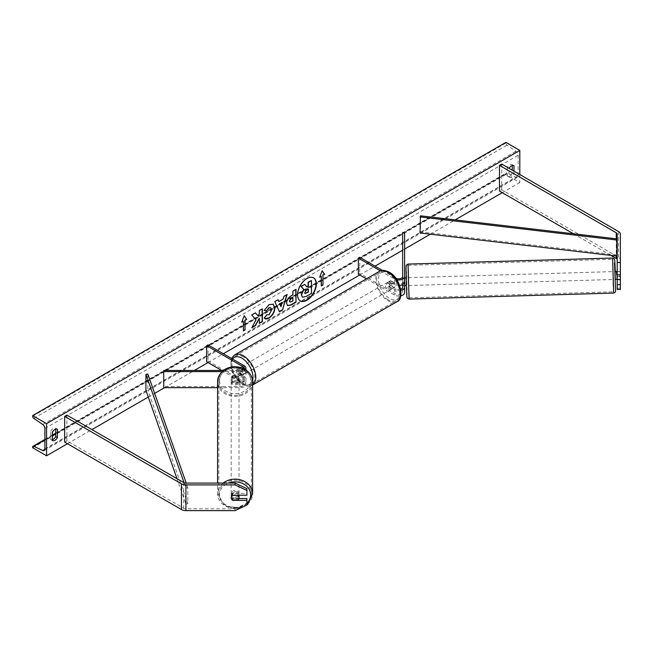 <?xml version="1.0" encoding="UTF-8"?>
<svg xmlns="http://www.w3.org/2000/svg" width="653" height="653" viewBox="0 0 653 653"><rect width="100%" height="100%" fill="white"/><g stroke="black" fill="none" stroke-linecap="round" stroke-linejoin="round"><path stroke-width="0.49" stroke-dasharray="3.27 2.45" d="M617.199 271.403L617.199 279.582L617.199 271.403L620.35 271.403L620.35 279.582L620.35 271.403M620.35 289.442L620.35 259.796A6.301 3.64 0 0 0 618.505 257.225L501.708 189.794L499.48 191.084M610.873 255.396L573.416 233.766M501.708 164.083L501.708 189.794M617.199 234.084L617.199 289.442M620.35 234.084L620.35 259.796M620.35 288.193L617.199 288.193M617.199 276.546L620.35 276.546M238.908 498.517L232.737 498.517L232.737 499.986M232.737 498.517A3.934 3.216 0 0 1 231.162 495.945L231.162 497.757M246.907 488.648L246.907 495.186M235.096 510.622L235.096 508.801L185.917 508.801A3.151 1.82 180 0 1 183.689 508.263L66.892 440.832L64.663 442.122M66.892 415.12L66.892 440.832M231.162 495.945A3.934 3.216 0 0 1 232.737 493.374L246.907 493.374M246.907 498.517L246.907 505.047M235.096 508.801L246.907 503.234M232.737 493.374L232.737 495.186M232.737 381.066L240.035 381.066A3.934 2.269 0 0 0 243.977 378.797A3.934 2.269 0 0 0 242.818 377.189L237.529 374.136A3.934 2.269 60 0 1 237.235 369.116A3.934 2.269 60 0 1 237.529 368.994L242.818 372.047A3.934 2.269 180 0 1 243.977 373.655A3.934 2.269 180 0 1 240.035 375.924L232.737 375.924A3.934 3.216 180 0 0 231.162 378.495A3.934 3.216 180 0 0 232.737 381.066L232.737 382.209A3.934 3.216 -0 0 1 231.162 379.638A3.934 3.216 -0 0 1 232.737 377.067L240.035 377.067A5.901 3.412 180 0 0 245.944 373.655A5.901 3.412 180 0 0 244.214 371.247L238.925 368.186A3.934 2.269 -120 0 0 238.623 368.316A3.934 2.269 -120 0 0 238.925 373.336L244.214 376.389L244.214 381.85A5.901 3.412 180 0 1 245.944 384.258A5.901 3.412 180 0 1 240.035 387.67L217.58 387.67M231.162 380.65A3.934 3.298 180 0 0 235.096 383.948A3.934 3.298 180 0 0 239.031 380.65A3.934 3.298 180 0 0 235.096 377.361A3.934 3.298 180 0 0 231.162 380.65L231.162 379.638M245.406 369.614A5.901 3.412 180 0 1 240.035 371.598L222.183 371.598M243.855 368.749A3.934 2.269 180 0 1 240.035 370.463L223.546 370.463M221.702 370.463L242.818 382.658A3.934 2.269 180 0 1 243.977 384.258A3.934 2.269 180 0 1 240.035 386.535L163.723 386.535L163.723 387.67M208.021 344.882L208.021 360.954L206.634 361.762M208.021 360.954L244.214 381.85M244.214 376.389A5.901 3.412 0 0 1 245.944 378.797A5.901 3.412 0 0 1 240.035 382.209L232.737 382.209M163.723 370.463L163.723 386.535M237.529 368.994L238.925 368.186A3.934 2.269 60 0 1 240.875 368.349A3.934 2.269 60 0 1 242.859 370.463L241.194 371.426A3.934 2.269 -120 0 1 241.194 375.924L242.859 374.961A3.934 2.269 60 0 1 242.843 374.977A3.934 2.269 60 0 1 240.875 374.781A3.934 2.269 60 0 1 238.884 372.667L237.21 373.63A3.934 2.269 -120 0 1 237.21 369.133L241.194 371.426M232.737 375.924L232.737 377.067M237.529 374.136L238.925 373.336M402.648 276.578L402.648 282.047L402.648 277.827L404.615 277.827L404.615 282.047M402.648 277.827L402.648 284.586L402.55 281.141L404.615 281.076M380.454 270.864L394.534 278.994L394.534 284.455A5.901 3.412 0 0 0 399.652 285.41M394.534 278.994A5.901 3.412 0 0 0 396.844 279.819M400.713 289.148A3.934 2.269 180 0 1 395.922 288.797L390.633 285.745A3.934 2.269 60 0 1 390.339 280.725A3.934 2.269 60 0 1 390.633 280.602L395.922 283.655A3.934 2.269 0 0 0 400.216 284.145A3.934 2.269 0 0 0 402.648 282.047M358.342 274.17L359.738 273.37L395.922 294.258A3.934 2.269 0 0 0 400.216 294.756A3.934 2.269 0 0 0 402.648 292.65L402.648 248.597L404.615 248.597L404.615 292.65M366.439 278.839L394.534 295.066A5.901 3.412 0 0 0 400.803 295.842M404.615 285.581L404.615 279.492M404.615 232.525L404.615 248.597M402.648 232.525L402.648 248.597M402.648 287.189L402.648 292.65M359.738 257.298L359.738 273.37M382.462 270.415L395.53 277.966M394.534 284.455L389.245 281.402A3.934 2.269 -120 0 0 388.943 281.533A3.934 2.269 -120 0 0 389.245 286.545L394.534 289.597L394.534 295.066M400.918 290.348A5.901 3.412 180 0 1 394.534 289.597M390.633 280.602L389.245 281.402M402.648 282.969L404.615 282.969M390.633 285.745L389.245 286.545M394.298 283.035L390.323 280.741L388.649 281.704A3.934 2.269 60 0 1 388.666 281.688A3.934 2.269 60 0 1 390.633 281.884A3.934 2.269 60 0 1 392.624 283.998L394.298 283.035A3.934 2.269 -120 0 1 394.298 287.532L392.624 288.495A3.934 2.269 60 0 1 392.608 288.512A3.934 2.269 60 0 1 390.633 288.316A3.934 2.269 60 0 1 388.649 286.202L390.323 285.239L394.298 287.532M389.523 288.952A3.934 2.269 -120 0 0 391.49 289.148A3.934 2.269 -120 0 0 392.094 285.998A3.934 2.269 -120 0 0 389.523 282.529A3.934 2.269 -120 0 0 387.556 282.333A3.934 2.269 -120 0 0 386.951 285.483A3.934 2.269 -120 0 0 389.523 288.952M241.985 374.136A3.934 2.269 -120 0 0 243.953 374.332A3.934 2.269 -120 0 0 244.557 371.173A3.934 2.269 -120 0 0 241.985 367.704A3.934 2.269 -120 0 0 240.018 367.517A3.934 2.269 -120 0 0 239.414 370.667A3.934 2.269 -120 0 0 241.985 374.136M241.194 375.924L237.21 373.63M237.21 369.133L238.884 368.17A3.934 2.269 60 0 1 238.9 368.153L240.018 367.517M390.323 280.741A3.934 2.269 -120 0 0 390.323 285.239M392.624 283.998L388.649 281.704L387.556 282.333M388.649 286.202L392.624 288.495L391.49 289.148M238.884 372.667L242.859 374.961M242.859 370.463L238.884 368.17M243.381 373.336A3.934 2.269 -120 0 0 245.348 373.524A3.934 2.269 -120 0 0 245.952 370.373A3.934 2.269 -120 0 0 243.381 366.904A3.934 2.269 -120 0 0 241.406 366.708A3.934 2.269 -120 0 0 240.802 369.867A3.934 2.269 -120 0 0 243.381 373.336M388.135 283.329A3.934 2.269 60 0 1 390.706 286.798A3.934 2.269 60 0 1 390.102 289.956A3.934 2.269 60 0 1 388.135 289.761A3.934 2.269 60 0 1 385.556 286.292A3.934 2.269 60 0 1 386.16 283.133A3.934 2.269 60 0 1 388.135 283.329M388.135 299.825A16.26 9.387 60 0 1 377.507 285.492A16.26 9.387 60 0 1 380.005 272.464A16.26 9.387 60 0 1 388.135 273.272A16.26 9.387 60 0 1 398.754 287.598A16.26 9.387 60 0 1 396.257 300.625A16.26 9.387 60 0 1 388.135 299.825M243.381 356.84A16.26 9.387 -120 0 0 235.251 356.04A16.26 9.387 -120 0 0 232.754 369.067A16.26 9.387 -120 0 0 243.381 383.393A16.26 9.387 -120 0 0 251.511 384.201A16.26 9.387 -120 0 0 254.001 371.173A16.26 9.387 -120 0 0 243.381 356.84M617.199 271.558L620.105 271.468L620.309 275.966L620.309 279.215L620.105 274.717L617.199 274.799M614.979 271.558L615.208 279.427M406.582 283.924L406.468 277.713L406.582 283.924M404.615 277.835L402.55 277.892L402.746 282.39L405.105 282.325L405.121 285.63M404.876 277.827L404.909 281.068M402.746 285.639L402.746 282.39M402.55 277.892L402.55 281.141M620.105 271.468L620.105 274.717M616.767 279.321L616.767 276.072L620.309 275.966M616.767 276.072L616.799 279.313M620.309 279.215L617.199 279.304M405.105 285.565L405.105 282.325M408.549 283.867L408.435 277.656L408.549 283.867M613.126 273.281L613.24 279.484L613.126 273.281M613.126 284.937L613.608 291.801L613.649 283.01L612.645 259.298L613.126 284.937M408.549 272.203L409.031 297.841L408.027 274.129L408.068 265.338L408.549 272.203M313.456 277.794A13.28 7.665 120 0 0 313.318 277.713A13.28 7.665 120 0 0 306.681 278.374A13.28 7.665 120 0 0 298.005 290.071A13.28 7.665 120 0 0 300.045 300.715A13.28 7.665 120 0 0 300.184 300.788M52.411 439.698A4.922 2.841 -60 0 1 50.787 439.575A4.922 2.841 -60 0 1 50.746 439.551L50.746 431.192L52.411 432.155M50.746 431.192A4.922 2.841 -60 0 1 53.252 428.515A4.922 2.841 -60 0 1 55.709 428.27A4.922 2.841 -60 0 1 55.758 428.295L55.758 429.111M512.287 165.536L512.287 164.719A4.922 2.841 120 0 0 512.238 164.695A4.922 2.841 120 0 0 509.781 164.94A4.922 2.841 120 0 0 507.275 167.617L508.948 168.58L508.948 176.939A4.922 2.841 120 0 0 508.989 176.963A4.922 2.841 120 0 0 513.952 174.041L513.952 171.151M519.804 174.522L519.804 182.562L505.879 174.522L505.879 173.853A1.771 1.02 60 0 1 506.246 173.037A1.771 1.02 60 0 1 507.022 173.069L515.984 177.29A3.347 1.935 -120 0 0 517.437 177.347A3.347 1.935 -120 0 0 518.131 175.812L518.131 155.243A3.347 1.935 -120 0 0 515.984 151.276L507.022 145.154A1.771 1.02 60 0 1 505.879 143.056L505.879 142.378M67.447 443.73L91.942 429.584M148.272 397.065L154.647 393.384M164.54 387.67L194.349 370.463M208.021 362.562L223.334 353.722M359.738 274.978L375.051 266.138M402.648 250.205L404.615 249.062M430.343 234.207L455.149 219.89M502.263 192.684L519.804 182.562M507.275 167.617L507.275 175.975A4.922 2.841 120 0 0 507.316 176A4.922 2.841 120 0 0 512.287 173.078L512.287 170.188M32.65 447.746L505.879 174.522M512.287 173.078L513.952 174.041M512.287 164.719L513.862 165.633M507.275 175.975L508.948 176.939M50.746 439.551L52.411 440.514M55.758 428.295L57.333 429.209M311.195 280.39L311.195 293.279L305.914 296.323L302.584 297.197M304.494 284.259L306.837 286.806M321.047 276.097L321.047 285.745M322.1 270.922L319.815 276.807M241.871 321.807L244.214 315.766M243.096 321.096L243.381 330.581M255.299 312.877L251.405 314.803L255.764 319.611L251.821 327.741M262.122 308.934L259.037 310.395L259.037 313.718L257.911 315.823M259.037 318.035L259.314 323.088M251.544 327.577L252.074 327.275M289.924 302.037L292.911 301.025M292.626 300.862L292.626 297.466M287.483 305.547L286.316 302.951C286.528 299.768 288.12 297.303 291.099 295.556L292.911 294.838M292.626 294.674L292.911 291.165M292.626 291.001L295.997 289.377M264.236 310.297L268.848 304.469L273.076 304.11M264.775 318.542L264.277 318.125M264 317.962L266.604 314.705M270.685 307.677L271.411 309.718L268.758 314.648L266.579 314.738M278.594 301.384L283.182 299.058M282.904 298.894L283.965 296.323M283.688 296.16L287.157 294.479M279.206 311.62L274.774 301.629M274.497 301.466L278.064 299.727M280.708 306.551L281.957 302.2M308.102 289.197L306.061 290.054L304.404 292.536L304.894 293.475M223.146 483.081A17.517 14.66 180 0 0 217.58 493.799L217.58 483.081M232.46 495.374L232.288 495.374A3.934 3.298 180 0 0 231.162 497.684A3.934 3.298 180 0 0 232.288 499.986L232.288 498.051A3.934 3.298 180 0 0 237.912 498.051L232.288 498.051M231.162 497.684L231.162 494.884A3.934 3.298 180 0 0 235.096 498.174A3.934 3.298 180 0 0 239.031 494.884A3.934 3.298 180 0 0 235.096 491.587A3.934 3.298 180 0 0 231.162 494.884M237.912 499.986L237.912 498.051M232.288 377.483L237.912 377.483A3.934 3.298 180 0 0 232.288 377.483L232.288 376.193A3.934 3.298 180 0 0 231.162 378.495A3.934 3.298 180 0 0 232.288 380.805L232.288 382.095A3.934 3.298 180 0 0 237.912 382.095L232.288 382.095M239.031 380.65L239.031 378.495A3.934 3.298 180 0 1 237.912 380.805L237.912 382.095M239.031 378.495A3.934 3.298 180 0 0 237.912 376.193L237.912 377.483M237.912 380.805L232.288 380.805M232.288 376.193L237.912 376.193M232.288 495.374L232.288 493.439L237.912 493.439A3.934 3.298 180 0 0 232.288 493.439M237.912 493.439L237.912 495.186M239.031 381.727A3.934 3.298 180 0 0 235.096 378.438A3.934 3.298 180 0 0 231.162 381.727A3.934 3.298 180 0 0 235.096 385.025A3.934 3.298 180 0 0 239.031 381.727L239.031 493.799A3.934 3.298 -0 0 1 235.096 497.096A3.934 3.298 -0 0 1 231.162 493.799A3.934 3.298 -0 0 1 235.096 490.509A3.934 3.298 -0 0 1 239.031 493.799M231.162 381.727L231.162 493.799M218.837 381.727A16.26 13.607 180 0 0 235.096 395.334A16.26 13.607 180 0 0 251.356 381.727A16.26 13.607 180 0 0 235.096 368.129A16.26 13.607 180 0 0 218.837 381.727L218.837 493.799A16.26 13.607 -0 0 1 235.096 480.2A16.26 13.607 -0 0 1 251.356 493.799A16.26 13.607 -0 0 1 235.096 507.405A16.26 13.607 -0 0 1 218.837 493.799M251.356 381.727L251.356 493.799M617.199 238.908L617.199 254.98L420.45 231.888L420.45 215.816M420.059 232.999L420.45 231.888M184.097 482.755L185.917 487.905L185.917 503.977L177.012 478.698M147.847 374.087L147.847 390.159L145.921 390.38M185.917 487.905L187.844 487.677L187.844 503.749L147.847 390.159M187.844 487.677L186.227 483.081M185.917 503.977L187.844 503.749M618.505 231.513L618.505 257.225M616.277 238.794L616.277 256.025M183.689 482.551L183.689 508.263M185.917 483.081L185.917 508.801M244.214 365.778L244.214 371.247M240.035 371.598L240.035 377.067M242.818 368.284L242.818 372.047M240.035 370.463L240.035 375.924M240.035 382.209L240.035 387.67M240.035 381.066L240.035 386.535M242.818 377.189L242.818 382.658M395.922 278.186L395.922 283.655M395.922 288.797L395.922 294.258M389.523 273.044A15.55 8.979 60 0 1 400.518 292.087A15.55 8.979 60 0 1 389.523 298.437A15.55 8.979 60 0 1 378.528 279.394A15.55 8.979 60 0 1 389.523 273.044M379.369 271.37A17.517 10.113 -120 0 0 376.683 285.41A17.517 10.113 -120 0 0 388.135 300.853A17.517 10.113 -120 0 0 396.893 301.719M232.501 359.019A15.55 8.979 -120 0 0 232.444 371.72A15.55 8.979 -120 0 0 241.985 383.621A15.55 8.979 -120 0 0 252.556 380.511M252.613 384.984A17.517 10.113 60 0 1 252.14 385.286A17.517 10.113 60 0 1 243.381 384.421A17.517 10.113 60 0 1 231.929 368.986A17.517 10.113 60 0 1 234.615 354.946M612.612 258.041L613.64 293.058M406.582 290.626L406.019 268.963L406.582 272.668L407.146 294.34L406.582 290.626M409.064 299.098L408.027 264.081M615.526 279.419L615.289 271.55L615.526 279.419M44.902 449.027L518.131 175.812M44.902 428.458L518.131 155.243M32.65 447.068L505.879 173.853M32.65 416.279L505.879 143.056M33.785 418.369L507.022 145.154M42.747 424.499L515.984 151.276M44.886 449.272L515.984 177.29M44.902 439.869L52.411 435.535M55.758 433.608L507.022 173.069M246.907 503.349A15.55 13.011 0 0 1 229.709 507.087A15.55 13.011 0 0 1 219.547 494.884A15.55 13.011 0 0 1 228.534 483.081M240.573 508.034L224.91 506.002L217.58 493.799A17.517 14.66 180 0 0 235.096 508.467A17.517 14.66 180 0 0 252.613 493.799M219.547 380.65A15.55 13.011 180 0 0 235.096 393.669A15.55 13.011 180 0 0 250.646 380.65A15.55 13.011 180 0 0 235.096 367.639A15.55 13.011 180 0 0 219.547 380.65M252.613 381.727A17.517 14.66 0 0 1 235.096 396.395A17.517 14.66 0 0 1 217.58 381.727M245.944 369.957L245.944 373.655M243.977 368.186L243.977 373.655M243.977 378.797L243.977 384.258M245.944 378.797L245.944 384.258M237.235 369.116L238.623 368.316M390.339 280.725L388.943 281.533M231.497 358.432L232.354 372.496L242.394 384.519C246.932 386.609 250.181 386.862 252.14 385.286L252.613 385.017M243.953 374.332L242.843 374.977M245.348 373.524L390.102 289.956M235.251 356.04L380.005 272.464M251.511 384.201L396.257 300.625M241.406 366.708L386.16 283.133M408.435 277.656L613.012 271.615M409.031 297.841L613.608 291.801M408.068 265.338L612.645 259.298M408.664 285.524L613.24 279.484M44.208 450.562L517.437 177.347M44.902 439.396L52.411 435.061M55.758 433.135L506.246 173.037M512.238 164.695L513.911 165.658M507.316 176L508.989 176.963M50.787 439.575L52.46 440.538M55.709 428.27L57.382 429.233M246.263 505.349L246.907 504.875"/><path stroke-width="0.98" d="M617.199 262.482L620.35 262.482L620.35 279.582L617.199 279.582L617.199 234.084A3.151 1.82 0 0 0 616.277 232.794L499.48 165.364L499.48 191.084L573.416 233.766M620.35 274.864L617.199 274.864M620.35 262.482L620.35 234.084A6.301 3.64 0 0 0 618.505 231.513L501.708 164.083L499.48 165.364M617.199 259.796A3.151 1.82 0 0 0 616.277 258.515L610.873 255.396M617.199 279.582L617.199 289.442L620.35 289.442L620.35 279.582M617.199 284.724L620.35 284.724M232.737 499.986L232.737 500.329A3.934 3.216 -0 0 1 231.162 497.757A3.934 3.216 -0 0 1 232.737 495.186L246.907 495.186L246.907 488.648L235.096 483.081L185.917 483.081A3.151 1.82 180 0 1 183.689 482.551L66.892 415.12L64.663 416.402L64.663 442.122L181.461 509.552A6.301 3.64 180 0 0 185.917 510.622L235.096 510.622L246.907 505.047L246.907 500.329L232.737 500.329M235.096 483.081L235.096 484.901L185.917 484.901A6.301 3.64 180 0 1 181.461 483.84L64.663 416.402M246.907 500.329L246.907 498.517L238.908 498.517M235.096 484.901L246.907 490.468M243.855 368.749A3.934 2.269 180 0 0 243.977 368.186A3.934 2.269 180 0 0 242.818 366.586L206.634 345.69L208.021 344.882L244.214 365.778A5.901 3.412 180 0 1 245.944 368.186A5.901 3.412 180 0 1 245.406 369.614M223.546 370.463L163.723 370.463L163.723 387.67L217.58 387.67M222.183 371.598L163.723 371.598M206.634 345.69L206.634 361.762L221.702 370.463M404.615 279.492L404.615 277.827M399.652 285.41A5.901 3.412 0 0 0 404.615 282.047L404.615 232.525L402.648 232.525L402.648 276.578A3.934 2.269 0 0 1 400.216 278.684A3.934 2.269 0 0 1 395.922 278.186L395.53 277.966M396.844 279.819A5.901 3.412 0 0 0 404.615 276.578M400.803 295.842A5.901 3.412 0 0 0 404.615 292.65L404.615 285.581M382.462 270.415L359.738 257.298L358.342 258.098L358.342 274.17L366.439 278.839M406.386 285.59L402.746 285.639L402.672 284.577L402.648 287.189A3.934 2.269 180 0 1 400.713 289.148M358.342 258.098L380.454 270.864M404.615 287.189A5.901 3.412 180 0 1 400.918 290.348M616.799 279.313L615.208 279.427L614.979 271.558L616.554 271.509L616.571 274.823L617.199 274.799M616.571 274.823L616.554 271.509M617.199 271.558L616.571 271.575M404.615 281.076L404.893 277.762L406.15 277.721M616.783 279.378L617.199 279.304M306.959 300.217A13.28 7.665 120 0 0 315.636 288.512A13.28 7.665 120 0 0 313.595 277.876A13.28 7.665 120 0 0 306.959 278.529A13.28 7.665 120 0 0 298.282 290.234A13.28 7.665 120 0 0 300.323 300.87A13.28 7.665 120 0 0 306.959 300.217M300.184 300.788A13.28 7.665 120 0 0 306.681 300.054A13.28 7.665 120 0 0 315.317 288.479A13.28 7.665 120 0 0 313.456 277.794M52.411 432.155A4.922 2.841 -60 0 1 54.917 429.478A4.922 2.841 -60 0 1 57.382 429.233A4.922 2.841 -60 0 1 57.423 429.266L57.423 437.616A4.922 2.841 -60 0 1 52.46 440.538A4.922 2.841 -60 0 1 52.411 440.514L52.411 432.155M513.952 171.151L513.952 165.691A4.922 2.841 120 0 0 513.911 165.658A4.922 2.841 120 0 0 511.454 165.903A4.922 2.841 120 0 0 509.087 168.335M266.604 314.705L269.036 314.811L271.689 309.873L270.832 307.751L269.036 307.938L266.522 310.95L264.196 310.379L269.126 304.633L273.223 304.184L274.872 308.004C274.603 312.265 272.644 315.619 269.003 318.076C266.783 319.252 265.208 319.268 264.277 318.125L266.832 314.885M264.914 318.623L264.277 318.125M286.594 303.147L286.594 303.106C286.806 299.931 288.397 297.466 291.377 295.719L292.911 294.838L292.911 291.165L295.997 289.377L295.997 302.233L291.222 304.992L287.614 305.637L286.594 303.147M256.041 319.774L251.821 327.741L255.486 325.627L259.314 318.199L259.314 323.415L262.4 321.627L262.4 308.771L259.314 310.55L259.314 313.881L258.188 315.979L255.388 312.82L251.683 314.958L256.041 319.774M46.567 423.634L46.567 455.778L32.65 447.746L32.65 447.068A1.771 1.02 60 0 1 33.017 446.26A1.771 1.02 60 0 1 33.785 446.285L42.747 450.513A3.347 1.935 -120 0 0 44.208 450.562A3.347 1.935 -120 0 0 44.902 449.027L44.902 428.458A3.347 1.935 -120 0 0 42.747 424.499L33.785 418.369A1.771 1.02 60 0 1 32.65 416.279L32.65 415.602L46.567 423.634L519.804 150.419L519.804 174.522M46.567 455.778L67.447 443.73M91.942 429.584L148.272 397.065M154.647 393.384L164.54 387.67M194.349 370.463L208.021 362.562M223.334 353.722L359.738 274.978M375.051 266.138L402.648 250.205M404.615 249.062L430.343 234.207M455.149 219.89L502.263 192.684M322.99 275.297L324.663 274.333L322.158 270.766L319.652 277.223L321.325 276.26L321.325 285.9L322.99 284.937L322.99 275.297L322.99 284.937M241.708 322.223L244.214 315.766L246.72 319.333L245.046 320.296L245.046 329.936L243.381 330.9L243.381 321.26L241.708 322.223M278.872 301.547L283.182 299.058L283.965 296.323L287.157 294.479L282.447 310.069L279.484 311.775L274.774 301.629L278.064 299.727L278.872 301.547L277.9 299.825M512.287 170.188L512.287 165.536M55.758 429.111L55.758 436.653A4.922 2.841 -60 0 1 52.411 439.698M32.65 415.602L505.879 142.378L519.804 150.419M55.758 436.653L57.423 437.616M304.78 284.414L300.927 286.316L303.588 289.271L301.294 294.552L302.282 297.025L301.572 294.715L303.865 289.434L301.204 286.479L304.78 284.414L307.024 287.018L308.379 286.243L308.379 282.341L311.473 280.553L311.473 293.434L306.192 296.478L302.502 297.148M306.837 286.806L308.102 286.079L308.102 282.178L311.473 280.553M322.713 284.781L321.325 285.581M319.815 276.807L321.325 276.26M322.713 275.133L324.386 274.17L322.1 270.922M244.157 315.921L246.72 319.333M246.442 319.17L245.046 320.296M244.769 320.133L245.046 329.936M243.381 330.581L244.769 329.781M241.871 321.807L243.381 321.26M258.188 315.979L255.299 312.877M259.314 323.088L262.122 321.472L262.122 308.934M252.074 327.275L255.209 325.463L259.314 318.199M289.679 301.196L290.054 302.135L292.911 301.025L292.911 297.629L291.442 298.47L289.401 301.041L289.924 302.037M289.401 301.041L291.165 298.307L292.911 297.629M295.719 289.54L295.997 302.233M295.719 302.078L290.944 304.829L287.483 305.547M273.076 304.11L274.595 307.841C274.325 312.101 272.366 315.456 268.726 317.913L264.775 318.542M270.685 307.677L268.758 307.775L266.522 310.95M266.244 310.787L264.236 310.297M282.235 302.355L279.753 303.792L280.986 306.714L282.235 302.355L279.753 303.792M279.476 303.629L280.986 306.714M286.757 294.707L282.447 310.069M282.161 309.914L279.37 311.522M304.682 292.699L305.016 293.572L308.379 292.128L308.379 289.034L306.339 290.218L304.682 292.699M304.894 293.475L308.102 291.973L308.102 289.197M217.58 483.081L217.58 381.727A17.517 14.66 0 0 1 235.096 367.068A17.517 14.66 0 0 1 252.613 381.727C252.017 374.234 247.601 369.394 239.373 367.198C230.852 365.533 219.294 368.431 217.58 381.727M246.907 504.875L247.862 504.067L252.613 493.799L252.613 381.727M232.288 499.986L237.912 499.986A3.934 3.298 180 0 0 239.031 497.684L239.031 495.186M239.031 497.684A3.934 3.298 180 0 0 237.912 495.374L232.46 495.374M616.807 240.018L617.199 238.908L420.45 215.816L420.059 232.999L616.807 256.09L616.807 240.018L420.059 216.927M617.199 254.98L616.807 256.09M177.012 478.698L145.921 390.38L145.921 374.316L184.097 482.755M186.227 483.081L147.847 374.087L145.921 374.316M616.277 232.794L616.277 238.794M616.277 256.025L616.277 258.515M181.461 483.84L181.461 509.552M185.917 484.901L185.917 510.622M242.818 366.586L242.818 368.284M379.369 271.37C381.328 269.803 384.576 270.056 389.115 272.146C400.885 277.811 404.542 299.76 396.893 301.719A17.517 10.113 -120 0 0 399.579 287.679A17.517 10.113 -120 0 0 388.135 272.244A17.517 10.113 -120 0 0 379.369 271.37L234.615 354.946A17.517 10.113 60 0 1 243.381 355.812A17.517 10.113 60 0 1 254.686 370.806A17.517 10.113 60 0 1 252.613 384.984M252.556 380.511A15.55 8.979 -120 0 0 241.985 358.228A15.55 8.979 -120 0 0 232.501 359.019M612.612 258.041L614.261 258.841C614.612 260.49 614.595 256.384 615.093 266.481L615.289 271.55L614.53 262.8L615.599 291.026L615.012 292.454L613.64 293.058L612.612 258.041L408.027 264.081L409.064 299.098L613.64 293.058M42.747 450.513L44.886 449.272M33.785 446.285L44.902 439.869M52.411 435.535L55.758 433.608M228.534 483.081A15.55 13.011 0 0 1 250.646 494.884A15.55 13.011 0 0 1 246.907 503.349M252.613 493.799A17.517 14.66 180 0 0 242.083 480.355A17.517 14.66 180 0 0 223.146 483.081M245.944 368.186L245.944 369.957M396.893 301.719L252.613 385.017M231.497 358.432L234.615 354.946M409.064 299.098L407.415 298.299C407.056 296.65 407.072 300.764 406.582 290.658L406.019 268.734L406.256 265.306L408.027 264.081M33.017 446.26L44.902 439.396M52.411 435.061L55.758 433.135M240.573 508.034L246.263 505.349"/></g></svg>
